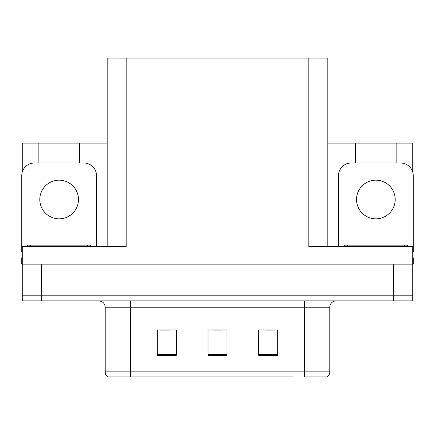 <?xml version="1.0" encoding="UTF-8"?>
<svg xmlns="http://www.w3.org/2000/svg" width="435" height="435" viewBox="0 0 435 435"><rect width="100%" height="100%" fill="white"/><g stroke="black" fill="none" stroke-linecap="round" stroke-linejoin="round"><path stroke-width="0.65" d="M107.173 246.395L107.173 58.062L308.817 58.062L308.817 246.395L412.744 246.395L412.744 264.143L22.256 264.143L22.256 295.827L41.271 295.827L22.256 295.827L22.256 300.895L41.271 300.895L41.271 295.827L393.729 295.827L41.271 295.827L41.271 264.143M22.256 257.803L21.75 257.803L21.75 264.143L22.256 264.143L22.256 246.395L126.183 246.395L126.183 58.062M38.862 163L38.862 143.104L22.256 143.104L22.256 172.124M41.271 300.895L412.744 300.895L412.744 295.827L393.729 295.827L412.744 295.827L412.744 264.143L413.25 264.143L413.25 257.803L412.744 257.803M396.138 163L396.138 143.104L412.744 143.104L412.744 172.124M308.817 58.062L327.827 58.062L327.827 246.395M327.827 143.104L355.585 143.104L355.585 163M79.415 163L79.415 143.104L107.173 143.104M38.862 143.104L79.415 143.104M396.138 143.104L355.585 143.104M326.908 376.938L304.446 376.938L304.446 371.871L329.79 371.871L329.79 307.23A6.335 6.335 0 0 1 336.13 300.895M292.913 376.938L107.744 376.938A6.335 6.335 0 0 1 105.21 371.871L105.21 307.23C104.835 303.385 102.72 301.27 98.87 300.895M277.704 355.33L277.704 329.98L258.689 329.98L258.689 355.33L277.704 355.33M176.311 355.33L176.311 329.98L157.296 329.98L157.296 355.33L176.311 355.33M227.005 355.33L227.005 329.98L207.995 329.98L207.995 355.33L227.005 355.33M304.446 376.938L324.722 376.938M105.21 371.871L130.554 371.871L130.554 376.938L122.115 376.938M160.085 330.111L169.59 330.111M265.41 330.111L274.915 330.111M212.748 330.111L222.252 330.111M59.138 180.177A19.33 19.33 0 0 0 39.808 199.502A19.33 19.33 0 0 0 59.138 218.832A19.33 19.33 0 0 0 78.469 199.502A19.33 19.33 0 0 0 59.138 180.177M22.256 251.474A12.675 12.675 0 0 0 21.75 251.463L21.75 175.675A12.675 12.675 0 0 1 34.425 163L83.852 163A12.675 12.675 0 0 1 96.526 175.675L96.526 246.395M375.862 180.177A19.33 19.33 0 0 0 356.531 199.502A19.33 19.33 0 0 0 375.862 218.832A19.33 19.33 0 0 0 395.192 199.502A19.33 19.33 0 0 0 375.862 180.177M338.474 246.395L338.474 175.675A12.675 12.675 0 0 1 351.148 163L400.575 163A12.675 12.675 0 0 1 413.25 175.675L413.25 251.463A12.675 12.675 0 0 0 412.744 251.474M27.454 246.395L27.454 245.128L90.823 245.128L90.823 246.395M344.177 246.395L344.177 245.128L407.546 245.128L407.546 246.395M393.729 264.143L393.729 300.895M304.446 300.895L304.446 307.23L105.21 307.23M329.79 307.23L304.446 307.23L304.446 371.871L130.554 371.871L130.554 300.895M227.005 354.449L207.995 354.449M176.311 354.449L157.296 354.449M277.704 354.449L258.689 354.449M87.652 245.128L87.652 246.395M30.624 245.128L30.624 246.395M404.376 245.128L404.376 246.395M347.347 245.128L347.347 246.395M327.256 376.938C328.898 375.65 329.741 373.959 329.79 371.871"/></g></svg>
